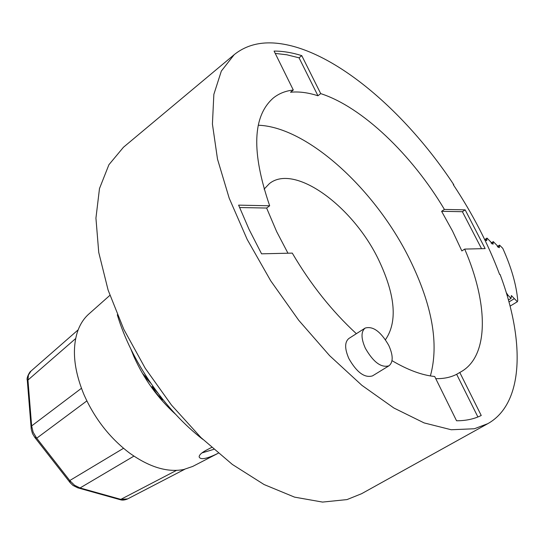 <?xml version="1.0" encoding="UTF-8"?>
<svg xmlns="http://www.w3.org/2000/svg" width="545" height="545" viewBox="0 0 545 545"><rect width="100%" height="100%" fill="white"/><g stroke="black" fill="none" stroke-linecap="round" stroke-linejoin="round"><path stroke-width="0.82" d="M159.603 395.391L161.061 397.591L161.129 398L160.346 397.741L156.504 393.504L153.458 388.973L154.037 388.067M153.404 388.517L154.153 388.714L157.88 393.102M175.708 414.404C157.88 398.272 143.941 378.993 133.9 356.58L130.814 348.991M154.773 388.919L152.777 386.814L152.007 386.643L154.657 391.358L159.678 397.462L161.436 399.185L162.165 398.668L162.676 399.785L162.335 399.839L162.628 399.635M161.436 399.185L162.335 399.839M145.508 375.26L149.105 380.873L142.824 373.747L144.234 376.132L150.733 383.183M213.722 449.366L201.882 452.943M211.555 447.452L205.847 450.429C201.378 452.888 199.143 455.048 199.15 456.908C200.471 460.116 206.828 458.897 218.225 453.242L192.698 466.438L183.611 469.545C167.152 472.638 149.017 467.051 129.199 452.793C109.47 437.676 94.34 418.165 83.807 394.253C74.052 370.341 71.906 349.618 77.376 332.082C79.788 324.875 83.426 319.023 88.276 314.526L109.872 295.356M31.181 428.704L31.637 425.931L33.156 432.246L36.713 438.207L86.853 400.916M70.264 482.829L69.76 480.547L74.563 485.288L80.04 487.959L133.913 456.124M120.425 499.765L120.82 499.37L127.68 498.893M75.68 338.54L27.952 380.056L28.422 375.014L31.017 371.056M81.437 388.299L31.637 425.931L27.952 380.056L27.27 379.919M34.355 436.838L36.713 438.207L69.76 480.547L123.524 448.29M77.663 487.802L80.04 487.959L120.82 499.37L176.451 470.396M211.031 447.731L211.617 447.506M385.451 339.733C397.646 321.918 395.452 295.445 378.857 260.299C353.412 206.521 294.675 163.153 269.407 183.597L264.087 189.163M258.269 125.227C307.496 126.917 375.539 189.667 409.697 259.291C432.294 305.309 439.188 344.188 430.38 375.927M239.555 207.536L266.621 208.04L276.635 231.571L287.958 253.207M435.755 378.652C443.732 378.823 450.695 377.372 456.649 374.292L461.52 371.492C489.281 355.326 488.177 303.34 464.694 249.085L461.847 250.932L452.527 231.046L441.6 211.317L444.407 209.43L465.164 209.859L462.392 211.705L441.6 211.317M266.621 208.04L269.673 205.785L238.615 205.138L249.051 229.37L261.573 253.827L292.277 253.112C310.561 284.292 331.925 311.147 356.362 333.69M392.019 360.667C407.735 369.953 421.959 375.232 434.699 376.5L456.553 420.774C465.907 420.781 474.136 419.016 481.235 415.481L459.776 372.453M462.392 211.705L481.548 248.697M477.897 416.973L456.649 374.292M275.225 53.41L286.854 54.786L299.055 57.825L317.946 95.763C308.02 92.568 298.878 91.397 290.512 92.248L293.305 90.041C285.675 90.845 279.054 93.461 273.454 97.889C252.519 116.031 251.252 152.001 269.673 205.785M464.694 249.085L485.145 248.609L465.164 209.859M317.946 95.763L320.712 93.617C362.153 106.922 411.959 154.766 444.407 209.43M293.305 90.041L274.081 51.087C282.766 51.066 291.997 52.586 301.767 55.638L299.055 57.825M453.767 184.687C406.434 112.958 337.873 53.546 283.529 44.179C263.664 40.691 247.212 44.193 234.18 54.684L123.463 147.245L108.918 164.713L99.49 188.543L95.934 218.123L98.74 252.437L108.108 290.09L123.817 329.357L145.263 368.325L171.416 405.003L200.962 437.567L232.368 464.456L264.066 484.532L294.559 497.135L322.551 502.081L346.988 499.595L361.607 493.702L487.809 423.663C523.956 403.545 525.08 340.945 500.072 274.421L499.602 274.448C488.218 243.997 472.774 214.069 453.276 184.66L453.767 184.687L453.44 184.912M487.809 423.663L474.361 428.758L451.246 429.753L424.099 422.906L393.892 408.021L361.9 385.342L329.616 355.66L298.694 320.249L270.729 280.832L247.185 239.432L229.193 198.176L217.503 159.126L212.421 124.056L213.851 94.38L221.331 71.075L234.18 54.684M365.116 328.097L348.855 338.493C344.59 342.049 344.597 348.759 348.889 358.617C356.784 372.439 364.653 378.196 372.501 375.887L388.994 365.79C393.306 362.187 393.231 355.394 388.776 345.421C380.812 331.564 372.93 325.794 365.116 328.097C360.913 331.619 360.994 338.343 365.354 348.262C373.345 362.187 381.228 368.025 388.994 365.79M320.712 93.617L301.767 55.638M506.223 292.536L508.042 295.288L511.053 298.387L511.374 295.553L517.362 301.726L517.75 300.424C516.326 284.647 511.326 267.275 502.749 248.288L499.554 245.127L499.274 247.73L493.307 241.626L493.021 244.228L487.005 238.097L486.712 240.692L484.648 239.466M483.531 237.164L483.183 236.462M202.767 439.318C164.883 410.14 130.902 360.627 117.304 314.785M161.851 399.519L162.424 399.117M160.686 398.504L161.552 397.891M152.661 388.319L153.636 387.631M152.259 387.515L152.988 387.005M152.096 387.093L152.634 386.718M153.656 388.415L154.085 388.122M144.234 376.132L144.609 375.88M485.445 240.304L486.862 239.391M491.76 243.826L493.164 242.927M498.014 247.321L499.418 246.429M508.955 301.93L514.378 298.64M507.211 295.799L508.042 295.288M127.476 498.995L184.646 469.32M127.455 499.009C124.71 500.126 122.339 500.371 120.363 499.745L77.724 487.816L73.023 485.445L70.257 482.816L34.887 437.519L32.496 433.609L31.249 429.256L27.284 380.151C26.174 378.21 29.709 371.581 30.793 371.254L78.18 329.82M487.005 238.097L484.73 239.568M493.307 241.626L491.045 243.084M499.554 245.127L497.299 246.565M517.362 301.726L510.066 306.14M511.053 298.387L508.417 299.995"/></g></svg>
